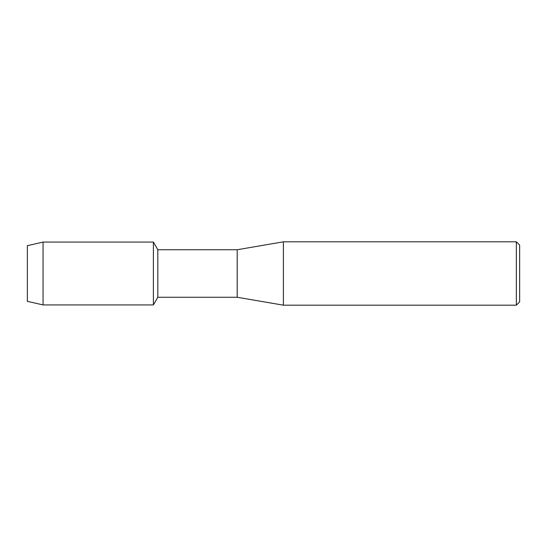 <?xml version="1.0" encoding="UTF-8"?>
<svg xmlns="http://www.w3.org/2000/svg" width="547" height="547" viewBox="0 0 547 547"><rect width="100%" height="100%" fill="white"/><g stroke="black" fill="none" stroke-linecap="round" stroke-linejoin="round"><path stroke-width="0.82" d="M27.35 301.315L27.35 245.685L43.056 242.068L153.392 242.068L157.823 249.74L237.207 249.74L283.401 241.822L516.347 241.822L519.65 245.124L519.65 301.876L516.347 305.178L283.401 305.178L237.207 297.26L157.823 297.26L153.392 304.932L153.392 242.068L153.392 304.932L43.056 304.932L27.35 301.315L27.35 245.685M157.823 297.26L157.823 249.74M237.207 297.26L237.207 249.74M283.401 305.178L283.401 241.822M516.347 305.178L516.347 241.822M43.056 304.932L43.056 242.068"/></g></svg>
